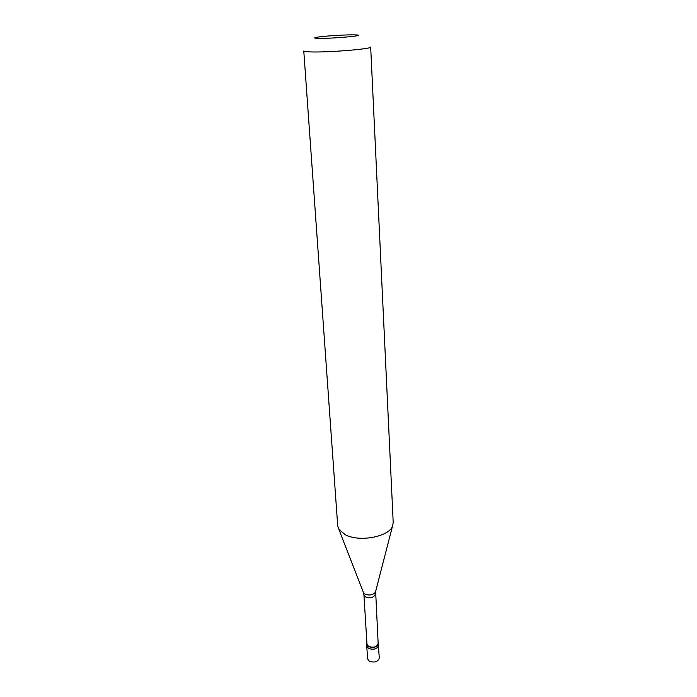 <?xml version="1.0" encoding="UTF-8"?>
<svg xmlns="http://www.w3.org/2000/svg" width="697" height="697" viewBox="0 0 697 697"><rect width="100%" height="100%" fill="white"/><g stroke="black" fill="none" stroke-linecap="round" stroke-linejoin="round"><path stroke-width="1.05" d="M378.488 643.479C377.077 647.199 373.714 648.236 368.391 646.572L366.648 644.185L366.77 646.023L368.504 648.41C373.819 650.074 377.182 649.046 378.593 645.317C377.182 649.046 373.819 650.074 368.504 648.41L366.77 646.023L367.563 658.787L369.288 661.218C374.577 662.908 377.922 661.871 379.316 658.09L378.088 642.303M375.352 594.149C373.975 597.477 370.726 598.418 365.585 596.954L363.921 594.829L366.979 644.159L368.617 646.415C373.644 647.983 376.824 647.016 378.157 643.497L375.639 591.448M345.442 534.843C359.443 542.292 388.665 536.838 392.481 526.252L393.213 522.654L370.682 47.039C372.503 48.825 331.267 52.353 312.422 51.961C306.785 51.874 303.909 51.561 303.779 51.012L337.723 525.956L338.881 529.441L345.442 534.843M320.402 38.352C335.91 38.431 367.284 35.416 356.428 34.937L352.142 34.85C342.088 34.85 322.11 36.227 316.499 37.307C313.162 37.969 314.469 38.318 320.402 38.352M366.648 644.185L366.91 642.965M363.921 594.829L363.581 592.859L365.08 594.192C369.628 595.717 373.087 595.038 375.456 592.154L392.481 526.252M338.881 529.441L363.32 592.18"/></g></svg>
